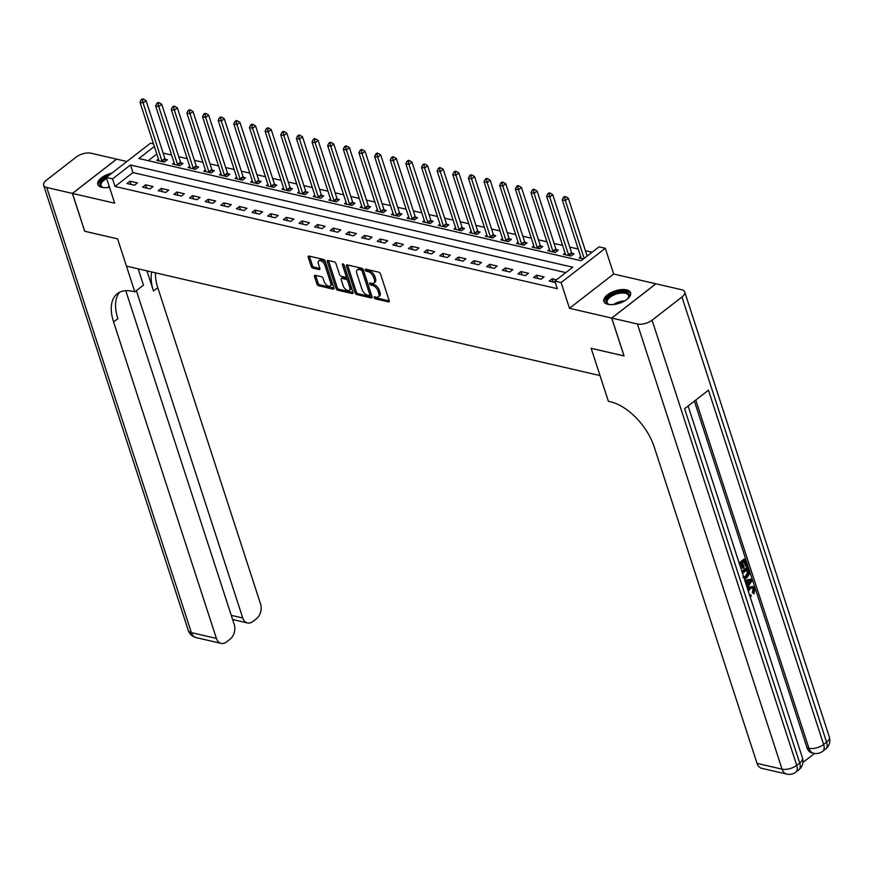 <?xml version="1.0" encoding="UTF-8"?>
<svg xmlns="http://www.w3.org/2000/svg" width="873" height="873" viewBox="0 0 873 873"><rect width="100%" height="100%" fill="white"/><g stroke="black" fill="none" stroke-linecap="round" stroke-linejoin="round"><path stroke-width="1.31" d="M374.211 297.66A1.233 0.666 -127.8 0 0 375.412 298.904L388.463 301.916A1.768 0.96 -127.8 0 0 389.063 301.829A1.768 0.96 -127.8 0 0 389.205 300.716L380.519 273.969A1.768 0.96 -127.8 0 0 378.806 272.19L365.754 269.179A1.233 0.666 -127.8 0 0 365.34 269.244A1.233 0.666 -127.8 0 0 365.23 270.019A1.233 0.666 -127.8 0 0 366.431 271.263L368.122 271.645A5.653 3.055 -127.8 0 1 373.589 277.308L374.321 279.546A5.653 3.055 -127.8 0 1 373.851 283.103A5.653 3.055 -127.8 0 1 371.931 283.387L370.25 283.005A1.233 0.666 -127.8 0 0 369.825 283.059A1.233 0.666 -127.8 0 0 369.726 283.845A1.233 0.666 -127.8 0 0 370.927 285.078L372.607 285.471A5.653 3.055 -127.8 0 1 378.085 291.135L378.806 293.361A5.653 3.055 -127.8 0 1 378.336 296.918A5.653 3.055 -127.8 0 1 376.427 297.213L374.735 296.82A1.233 0.666 -127.8 0 0 374.321 296.885A1.233 0.666 -127.8 0 0 374.211 297.66M375.521 297.006A1.233 0.666 -127.8 0 0 376.612 297.977L389.26 300.901M366.54 269.364A1.233 0.666 -127.8 0 0 367.62 270.335L369.312 270.717L368.122 271.645M371.025 283.179A1.233 0.666 -127.8 0 0 372.116 284.151L373.808 284.543L372.607 285.471M111.831 173.17A14.033 6.526 -18 0 0 97.798 184.454A14.033 6.526 -18 0 0 101.814 187.346A14.033 6.526 -18 0 0 109.507 187.258M607.914 304.317A14.033 6.526 -18 0 0 623.453 301.567A14.033 6.526 -18 0 0 630.568 292.761A14.033 6.526 -18 0 0 626.541 289.869A14.033 6.526 -18 0 0 611.002 292.619A14.033 6.526 -18 0 0 603.887 301.425A14.033 6.526 -18 0 0 607.914 304.317M315.24 275.301A1.768 0.96 -127.8 0 0 314.64 275.399A1.768 0.96 -127.8 0 0 314.498 276.501L316.932 284.009A1.768 0.96 -127.8 0 0 318.645 285.777L333.137 289.127A1.768 0.96 -127.8 0 0 333.737 289.039A1.768 0.96 -127.8 0 0 333.879 287.926L325.192 261.18A1.768 0.96 -127.8 0 0 323.479 259.412L308.987 256.062A1.768 0.96 -127.8 0 0 308.387 256.149A1.768 0.96 -127.8 0 0 308.245 257.262L311.192 266.33A1.768 0.96 -127.8 0 0 312.894 268.098L319.103 269.528A1.768 0.96 -127.8 0 0 319.704 269.441A1.768 0.96 -127.8 0 0 319.845 268.327L318.383 263.832A4.725 2.554 -127.8 0 1 318.776 260.863A4.725 2.554 -127.8 0 1 322.082 261.442A4.725 2.554 -127.8 0 1 324.952 265.348L330.681 282.961A4.725 2.554 -127.8 0 1 330.289 285.929A4.725 2.554 -127.8 0 1 326.982 285.351A4.725 2.554 -127.8 0 1 324.101 281.444L323.152 278.509A1.768 0.96 -127.8 0 0 321.439 276.741L315.24 275.301M565.824 272.616L132.958 172.57L115.04 186.462L112.573 178.889L106.32 177.448L150.516 143.172L153.495 143.859M84.736 231.236L117.593 238.875L84.757 231.28L72.459 193.424L114.679 203.191L106.32 177.448M138.174 268.84L143.478 285.155L134.813 291.866L117.593 238.875L126.454 266.123L600.013 375.576L591.163 348.327L608.383 401.318L610.631 401.842A44.96 24.357 52.2 0 1 654.215 446.921L757.033 763.373L782.055 769.157L637.421 324.003L611.766 318.078L655.972 283.801L681.617 289.727A10.792 5.02 -18 0 1 684.716 291.953L829.35 737.107A10.792 5.02 162 0 1 826.589 742.17L681.955 297.016A10.792 5.02 -18 0 0 684.716 291.953M624.053 355.878L591.163 348.327L624.064 355.933L611.766 318.078M623.999 355.911L611.7 318.067L655.907 283.79L613.675 274.024L605.316 248.281L561.11 282.568L554.857 281.117L572.775 267.225L130.492 164.997L112.573 178.889M613.675 274.024L569.48 308.3L611.7 318.067M569.48 308.3L561.11 282.568M115.04 186.462L557.323 288.69L554.857 281.117M355.125 292.837A1.768 0.96 -127.8 0 0 356.839 294.605L371.331 297.955A1.768 0.96 -127.8 0 0 371.931 297.868A1.768 0.96 -127.8 0 0 372.073 296.755L363.386 270.008A1.768 0.96 -127.8 0 0 361.673 268.229L347.181 264.89A1.768 0.96 -127.8 0 0 346.581 264.977A1.768 0.96 -127.8 0 0 346.439 266.09L355.125 292.837L356.326 291.909A1.768 0.96 -127.8 0 0 358.028 293.688L372.127 296.94M352.234 293.546L337.742 290.196A1.768 0.96 -127.8 0 1 336.029 288.428L327.342 261.671A1.768 0.96 -127.8 0 1 327.484 260.558A1.768 0.96 -127.8 0 1 328.084 260.47L334.283 261.9A1.768 0.96 -127.8 0 1 335.996 263.679L339.521 274.526A1.768 0.96 -127.8 0 0 341.234 276.294L345.348 277.243A1.768 0.96 -127.8 0 0 345.948 277.156A1.768 0.96 -127.8 0 0 346.09 276.043L342.423 264.748A1.233 0.666 -127.8 0 1 342.522 263.973A1.233 0.666 -127.8 0 1 343.395 264.126A1.233 0.666 -127.8 0 1 344.137 265.141L352.976 292.346A1.768 0.96 -127.8 0 1 352.834 293.459A1.768 0.96 -127.8 0 1 352.234 293.546L353.074 292.892M126.869 161.516L116.655 159.148L72.459 193.424M556.559 279.796L552.216 278.793L549.226 281.106L555.315 282.514M544.086 276.916L536.579 275.181L533.589 277.494L541.096 279.229L544.086 276.916M528.449 273.293L520.941 271.558L517.951 273.882L525.459 275.617L528.449 273.293M512.8 269.681L505.303 267.946L502.313 270.259L509.821 271.994L512.8 269.681M497.163 266.069L489.655 264.333L486.676 266.647L494.183 268.382L497.163 266.069M481.525 262.457L474.017 260.721L471.038 263.035L478.535 264.77L481.525 262.457M465.887 258.834L458.38 257.099L455.39 259.423L462.897 261.158L465.887 258.834M450.25 255.222L442.742 253.486L439.752 255.8L447.26 257.535L450.25 255.222M434.612 251.61L427.104 249.874L424.114 252.188L431.622 253.923L434.612 251.61M418.964 247.997L411.467 246.262L408.477 248.576L415.985 250.311L418.964 247.997M403.326 244.375L395.818 242.639L392.839 244.964L400.347 246.699L403.326 244.375M387.688 240.762L380.181 239.027L377.201 241.341L384.698 243.076L387.688 240.762M372.051 237.15L364.543 235.415L361.553 237.729L369.061 239.464L372.051 237.15M356.413 233.538L348.905 231.803L345.915 234.117L353.423 235.852L356.413 233.538M340.776 229.915L333.268 228.18L330.278 230.505L337.786 232.24L340.776 229.915M325.127 226.303L317.63 224.568L314.64 226.882L322.148 228.617L325.127 226.303M309.489 222.691L301.982 220.956L299.002 223.27L306.51 225.005L309.489 222.691M293.852 219.079L286.344 217.344L283.365 219.658L290.862 221.393L293.852 219.079M278.214 215.456L270.706 213.721L267.716 216.046L275.224 217.781L278.214 215.456M262.577 211.844L255.069 210.109L252.079 212.423L259.587 214.158L262.577 211.844M246.939 208.232L239.431 206.497L236.441 208.811L243.949 210.546L246.939 208.232M231.29 204.62L223.794 202.885L220.804 205.199L228.311 206.934L231.29 204.62M215.653 200.997L208.145 199.262L205.166 201.587L212.674 203.322L215.653 200.997M200.015 197.385L192.507 195.65L189.528 197.964L197.025 199.699L200.015 197.385M184.378 193.773L176.87 192.038L173.88 194.352L181.388 196.087L184.378 193.773M168.74 190.161L161.232 188.426L158.242 190.74L165.75 192.475L168.74 190.161M153.102 186.538L145.595 184.803L142.605 187.128L150.112 188.863L153.102 186.538M137.454 182.926L129.957 181.191L126.967 183.505L134.475 185.24L137.454 182.926M592.101 252.232L585.39 250.682M578.221 249.023L569.753 247.07M562.583 245.411L554.115 243.458M546.945 241.799L538.477 239.835M531.308 238.187L522.84 236.223M515.659 234.564L507.191 232.611M500.022 230.952L491.554 228.999M484.384 227.34L475.916 225.376M468.746 223.728L460.278 221.764M453.109 220.105L444.641 218.152M437.471 216.493L429.003 214.54M421.823 212.881L413.355 210.917M406.185 209.269L397.717 207.305M390.547 205.646L382.079 203.693M374.91 202.034L366.442 200.081M359.272 198.422L350.804 196.458M343.635 194.81L335.167 192.846M327.986 191.187L319.518 189.234M312.348 187.575L303.88 185.622M296.711 183.963L288.243 181.999M281.073 180.351L272.605 178.387M265.436 176.728L256.968 174.775M249.798 173.116L241.319 171.163M234.15 169.504L225.681 167.54M218.512 165.892L210.044 163.928M202.874 162.269L194.406 160.316M187.237 158.657L178.769 156.703M171.599 155.045L163.131 153.091M156.813 154.063L148.268 160.687M580.709 256.695L579.094 257.95L583.437 258.954M565.071 253.072L563.456 254.327L570.964 256.062L573.954 253.748L571.913 253.279M549.433 249.46L547.818 250.715L555.326 252.45L558.305 250.136L556.276 249.667M533.796 245.848L532.181 247.103L539.689 248.838L542.668 246.524L540.638 246.055M518.158 242.236L516.532 243.491L524.04 245.226L527.03 242.901L525 242.432M502.521 238.613L500.895 239.868L508.402 241.603L511.392 239.289L509.352 238.82M486.872 235.001L485.257 236.256L492.765 237.991L495.755 235.677L493.714 235.208M471.234 231.389L469.619 232.644L477.127 234.379L480.117 232.065L478.077 231.596M455.597 227.777L453.982 229.032L461.49 230.767L464.469 228.442L462.439 227.973M439.959 224.165L438.344 225.409L445.852 227.144L448.831 224.83L446.801 224.361M424.322 220.542L422.696 221.797L430.203 223.532L433.194 221.218L431.164 220.749M408.684 216.93L407.058 218.185L414.566 219.92L417.556 217.606L415.515 217.137M393.036 213.318L391.42 214.572L398.928 216.308L401.918 213.983L399.878 213.514M377.398 209.706L375.783 210.95L383.291 212.685L386.281 210.371L384.24 209.902M361.76 206.083L360.145 207.338L367.653 209.073L370.632 206.759L368.602 206.29M346.123 202.471L344.508 203.725L352.015 205.461L354.995 203.147L352.965 202.678M330.485 198.858L328.859 200.113L336.367 201.849L339.357 199.535L337.327 199.055M314.837 195.246L313.221 196.501L320.729 198.236L323.719 195.912L321.679 195.443M299.199 191.624L297.584 192.878L305.092 194.614L308.082 192.3L306.041 191.831M283.561 188.011L281.946 189.266L289.454 191.001L292.444 188.688L290.403 188.219M267.924 184.399L266.309 185.654L273.816 187.389L276.796 185.076L274.766 184.596M252.286 180.787L250.671 182.042L258.179 183.777L261.158 181.453L259.128 180.984M236.648 177.164L235.023 178.419L242.53 180.154L245.52 177.841L243.491 177.372M221 173.552L219.385 174.807L226.893 176.542L229.883 174.229L227.842 173.76M205.362 169.94L203.747 171.195L211.255 172.93L214.245 170.617L212.204 170.137M189.725 166.328L188.11 167.583L195.617 169.318L198.608 166.994L196.567 166.525M174.087 162.705L172.472 163.96L179.98 165.695L182.959 163.382L180.929 162.913M158.45 159.093L156.834 160.348L164.342 162.083L167.321 159.77L165.292 159.301M154.357 146.489L138.862 158.515L581.145 260.732L599.064 246.841L605.316 248.281M132.958 172.57L130.492 164.997M552.216 278.793L553.275 282.044M536.579 275.181L537.637 278.422M520.941 271.558L521.999 274.809M505.303 267.946L506.351 271.197M489.655 264.333L490.713 267.585M474.017 260.721L475.076 263.962M458.38 257.099L459.438 260.35M442.742 253.486L443.8 256.738M427.104 249.874L428.152 253.126M411.467 246.262L412.514 249.503M395.818 242.639L396.877 245.891M380.181 239.027L381.239 242.279M364.543 235.415L365.601 238.667M348.905 231.803L349.964 235.055M333.268 228.18L334.315 231.432M317.63 224.568L318.678 227.82M301.982 220.956L303.04 224.208M286.344 217.344L287.403 220.596M270.706 213.721L271.765 216.973M255.069 210.109L256.127 213.361M239.431 206.497L240.479 209.749M223.794 202.885L224.841 206.137M208.145 199.262L209.204 202.514M192.507 195.65L193.566 198.902M176.87 192.038L177.928 195.29M161.232 188.426L162.291 191.678M145.595 184.803L146.642 188.055M129.957 181.191L131.005 184.443M378.336 296.918L379.537 295.991A5.653 3.055 -127.8 0 0 380.006 292.433L378.806 293.361M373.808 284.543A5.653 3.055 -127.8 0 1 379.275 290.207L380.006 292.433M373.851 283.103L375.041 282.175A5.653 3.055 -127.8 0 0 375.51 278.618L374.321 279.546M369.312 270.717A5.653 3.055 -127.8 0 1 374.79 276.392L375.51 278.618M347.574 264.977A1.768 0.96 -127.8 0 0 347.629 265.163L356.326 291.909M369.301 295.565A1.233 0.666 -127.8 0 0 369.726 295.5A1.233 0.666 -127.8 0 0 369.825 294.725L362.197 271.241A1.233 0.666 -127.8 0 0 360.996 270.008L359.218 269.593A5.653 3.055 -127.8 0 0 357.297 269.888A5.653 3.055 -127.8 0 0 356.828 273.435L362.044 289.487A5.653 3.055 -127.8 0 0 367.522 295.15L369.301 295.565M370.501 294.637A1.233 0.666 -127.8 0 0 370.916 294.572A1.233 0.666 -127.8 0 0 371.014 293.797L369.825 294.725M357.297 269.888L358.497 268.96A5.653 3.055 -127.8 0 1 360.407 268.666L362.186 269.08A1.233 0.666 -127.8 0 1 363.386 270.314L371.014 293.797M353.03 292.531L338.931 289.269L337.742 290.196M328.477 260.569A1.768 0.96 -127.8 0 0 328.532 260.743L337.229 287.501A1.768 0.96 -127.8 0 0 338.931 289.269M345.948 277.156L347.138 276.228A1.768 0.96 -127.8 0 0 347.29 275.115L343.875 264.628M343.176 285.787A4.725 2.554 -127.8 0 0 346.046 289.683A4.725 2.554 -127.8 0 0 349.353 290.273A4.725 2.554 -127.8 0 0 349.746 287.304L347.738 281.095A1.768 0.96 -127.8 0 0 346.024 279.327L341.91 278.378A1.768 0.96 -127.8 0 0 341.31 278.465A1.768 0.96 -127.8 0 0 341.157 279.578L343.176 285.787M349.353 290.273L350.553 289.345A4.725 2.554 -127.8 0 0 350.946 286.377L349.746 287.304M341.31 278.465L342.5 277.538A1.768 0.96 -127.8 0 1 343.1 277.45L347.214 278.4A1.768 0.96 -127.8 0 1 348.927 280.168L350.946 286.377M330.289 285.929L331.478 285.002A4.725 2.554 -127.8 0 0 331.871 282.034L330.681 282.961M318.776 260.863L319.965 259.936A4.725 2.554 -127.8 0 1 323.283 260.514A4.725 2.554 -127.8 0 1 326.153 264.421L331.871 282.034M309.38 256.149A1.768 0.96 -127.8 0 0 309.435 256.335L312.381 265.403A1.768 0.96 -127.8 0 0 314.094 267.171L319.9 268.513M315.633 275.399A1.768 0.96 -127.8 0 0 315.688 275.584L318.132 283.081A1.768 0.96 -127.8 0 0 319.834 284.86L333.933 288.112M587.147 256.084L568.356 198.258L565.377 200.583L562.245 199.852L581.036 257.699A1.801 0.971 52.2 0 1 581.134 258.244L581.134 258.419M584.157 258.397L565.377 200.583L564.689 197.702L565.89 196.774L564.635 196.48L563.445 197.407L564.689 197.702M562.245 199.852L563.445 197.407M565.89 196.774L568.356 198.258M572.764 254.665L571.782 253.072A1.801 0.971 52.2 0 1 571.509 252.483L552.718 194.646L549.739 196.96L546.607 196.239L565.398 254.076A1.801 0.971 52.2 0 1 565.497 254.621L565.486 254.807M568.923 255.593L568.803 255.385A1.801 0.971 52.2 0 1 568.53 254.807L549.739 196.96L549.052 194.079L550.252 193.162L548.997 192.868L547.797 193.795L549.052 194.079M546.607 196.239L547.797 193.795M550.252 193.162L552.718 194.646M557.127 251.053L556.145 249.46A1.801 0.971 52.2 0 1 555.872 248.87L537.081 191.034L534.09 193.348L530.97 192.627L549.761 250.464A1.801 0.971 52.2 0 1 549.848 251.009L549.848 251.184M553.286 251.981L553.166 251.773A1.801 0.971 52.2 0 1 552.893 251.184L534.09 193.348L533.414 190.467L534.603 189.539L533.359 189.255L532.159 190.183L533.414 190.467M530.97 192.627L532.159 190.183M534.603 189.539L537.081 191.034M541.489 247.441L540.507 245.848A1.801 0.971 52.2 0 1 540.234 245.258L521.443 187.422L518.453 189.736L515.332 189.015L534.123 246.852A1.801 0.971 52.2 0 1 534.211 247.397L534.211 247.572M537.648 248.369L537.517 248.161A1.801 0.971 52.2 0 1 537.244 247.572L518.453 189.736L517.776 186.855L518.966 185.927L517.722 185.643L516.521 186.56L517.776 186.855M515.332 189.015L516.521 186.56M518.966 185.927L521.443 187.422M525.841 243.829L524.869 242.225A1.801 0.971 52.2 0 1 524.597 241.646L505.805 183.799L502.815 186.124L499.683 185.392L518.486 243.24A1.801 0.971 52.2 0 1 518.573 243.785L518.573 243.96M522.01 244.756L521.879 244.549A1.801 0.971 52.2 0 1 521.607 243.96L502.815 186.124L502.139 183.243L503.328 182.315L502.073 182.021L500.884 182.948L502.139 183.243M499.683 185.392L500.884 182.948M503.328 182.315L505.805 183.799M609.758 304.601A12.135 5.642 162 0 1 608.71 304.317A12.135 5.642 162 0 1 606.419 302.745A12.135 5.642 162 0 1 614.341 293.492A12.135 5.642 162 0 1 628.822 293.863A12.135 5.642 162 0 1 628.364 297.933A12.135 5.642 162 0 1 627.687 298.784M628.058 298.337A11.24 5.227 -18 0 0 628.56 295.587A11.24 5.227 -18 0 0 628.244 294.954A11.24 5.227 -18 0 0 615.53 294.332A11.24 5.227 -18 0 0 607.172 302.538A11.24 5.227 -18 0 0 607.488 303.171A11.24 5.227 -18 0 0 609.19 304.47M630.721 293.601A13.935 6.482 -18 0 0 630.492 293.208A13.935 6.482 -18 0 0 615.159 292.291A13.935 6.482 -18 0 0 604.258 302.2M103.669 187.63A12.135 5.642 162 0 1 102.621 187.346A12.135 5.642 162 0 1 106.582 177.252M106.681 178.561A11.24 5.227 -18 0 0 101.082 185.567A11.24 5.227 -18 0 0 103.101 187.499M109.06 175.32A13.935 6.482 -18 0 0 98.169 185.229M749.471 594.829L750.966 594.873L751.151 596.335L750.049 596.608M747.463 588.653L748.914 587.147L752.832 586.449L754.894 588.751L753.956 593.869L752.319 592.527L753.05 589.1L752.177 587.78M744.724 580.239L751.642 579.083L752.111 580.523L747.244 587.966M746.437 585.51L745.433 581.942M739.115 562.954L744.2 559.015L745.193 559.244L747.277 565.649L746.448 566.293L745.455 566.064L744.047 561.743M746.448 566.293L744.789 561.175L742.585 562.878L744.134 567.657L743.305 568.301L742.301 568.072L741.013 564.1M802.942 762.445L814.564 753.432M637.421 324.003A10.792 5.02 -18 0 0 652.087 320.184L796.733 765.337L799.712 763.024L684.596 408.717L708.483 390.187L823.61 744.494A10.792 5.02 162 0 1 808.933 748.314A10.792 7.551 103 0 0 813.669 753.268L811.792 752.832A10.792 7.551 -77 0 1 807.056 747.877L808.933 748.314L695.77 400.041M694.384 401.122L807.056 747.877M741.843 571.346L746.917 567.406L747.921 567.636L748.936 570.746L749.263 574.15L746.797 577.839L744.298 578.919M652.087 320.184L681.955 297.016M786.791 774.111A10.792 10.792 0 0 0 795.838 772.125A10.792 5.849 52.2 0 0 796.733 765.337A10.792 5.02 162 0 1 782.055 769.157A10.792 7.551 103 0 0 786.791 774.111L761.769 768.327A10.792 7.551 -77 0 1 757.033 763.373M743.305 568.301L741.755 563.521L739.791 565.038M739.376 563.762L745.193 559.244M742.105 572.153L747.921 567.636M743.807 577.457L746.393 576.54L748.445 573.015L748.106 571.4L747.506 569.556L742.519 573.43M742.814 577.228L745.4 576.311L747.452 572.786L746.775 570.134M746.393 576.54L745.4 576.311M748.445 573.015L747.452 572.786M748.106 571.4L747.102 571.171M746.819 586.656L747.539 585.587L746.284 581.713L745.291 581.985M744.865 580.665L751.642 579.083M749.525 580.851L747.233 581.462L748.248 584.561L751.053 580.447L749.525 580.851M747.539 585.587L746.546 585.357M747.866 583.415L750.049 580.218M749.558 595.091L750.966 594.873M753.956 593.869L753.323 592.756L754.054 589.33L752.69 587.813L750.333 588.653L748.336 591.327M754.054 589.33L753.05 589.1M753.323 592.756L752.319 592.527M747.855 589.864L749.918 587.376L748.914 587.147M749.918 587.376L752.832 586.449M134.813 291.866L132.565 291.342A44.96 24.357 -127.8 0 0 117.309 293.666A44.96 24.357 -127.8 0 0 113.588 321.973L216.406 638.425A10.792 7.551 103 0 0 221.142 643.379A10.792 7.551 103 0 0 226.522 641.95L230.046 639.211A10.792 7.551 103 0 0 234.27 624.577L125.777 290.698M72.394 193.413L116.589 159.137L90.945 153.212A10.792 5.02 -18 0 0 76.267 157.031L46.411 180.187A10.792 5.02 -18 0 0 43.65 185.262A10.792 5.02 -18 0 0 46.749 187.488L72.394 193.413L84.692 231.269M136.384 290.654L242.749 617.997A10.792 7.551 103 0 0 247.485 622.951A10.792 7.551 103 0 0 252.864 621.521L256.389 618.793A10.792 7.551 103 0 0 260.612 604.149L157.784 287.697A44.96 24.357 -127.8 0 1 155.492 272.834M151.738 271.972A44.96 24.357 -127.8 0 0 153.484 291.025L146.937 270.859M119.634 292.226A44.96 24.357 -127.8 0 0 117.888 318.634L113.588 321.973M510.203 240.217L509.232 238.613A1.801 0.971 52.2 0 1 508.959 238.023L490.168 180.187L487.178 182.501L484.046 181.78L502.837 239.617A1.801 0.971 52.2 0 1 502.935 240.162L502.935 240.348M506.373 241.134L506.242 240.926A1.801 0.971 52.2 0 1 505.969 240.348L487.178 182.501L486.49 179.62L487.691 178.703L486.436 178.408L485.246 179.336L486.49 179.62M484.046 181.78L485.246 179.336M487.691 178.703L490.168 180.187M494.565 236.594L493.594 235.001A1.801 0.971 52.2 0 1 493.321 234.411L474.519 176.575L471.54 178.889L468.408 178.168L487.199 236.005A1.801 0.971 52.2 0 1 487.298 236.55L487.298 236.725M490.735 237.521L490.604 237.314A1.801 0.971 52.2 0 1 490.331 236.725L471.54 178.889L470.853 176.008L472.053 175.08L470.798 174.796L469.609 175.724L470.853 176.008M468.408 178.168L469.609 175.724M472.053 175.08L474.519 176.575M478.928 232.982L477.946 231.389A1.801 0.971 52.2 0 1 477.673 230.799L458.882 172.963L455.902 175.277L452.771 174.556L471.562 232.393A1.801 0.971 52.2 0 1 471.66 232.938L471.649 233.113M475.087 233.909L474.967 233.702A1.801 0.971 52.2 0 1 474.694 233.113L455.902 175.277L455.215 172.396L456.404 171.468L455.16 171.184L453.96 172.101L455.215 172.396M452.771 174.556L453.96 172.101M456.404 171.468L458.882 172.963M463.29 229.37L462.308 227.766A1.801 0.971 52.2 0 1 462.035 227.187L443.244 169.34L440.254 171.665L437.133 170.933L455.924 228.781A1.801 0.971 52.2 0 1 456.012 229.326L456.012 229.501M459.449 230.297L459.329 230.09A1.801 0.971 52.2 0 1 459.056 229.501L440.254 171.665L439.577 168.784L440.767 167.856L439.523 167.561L438.322 168.489L439.577 168.784M437.133 170.933L438.322 168.489M440.767 167.856L443.244 169.34M447.642 225.758L446.67 224.154A1.801 0.971 52.2 0 1 446.398 223.564L427.606 165.728L424.616 168.042L421.495 167.321L440.287 225.158A1.801 0.971 52.2 0 1 440.374 225.703L440.374 225.889M443.811 226.674L443.68 226.467A1.801 0.971 52.2 0 1 443.408 225.889L424.616 168.042L423.94 165.161L425.129 164.244L423.885 163.949L422.685 164.877L423.94 165.161M421.495 167.321L422.685 164.877M425.129 164.244L427.606 165.728M432.004 222.135L431.033 220.542A1.801 0.971 52.2 0 1 430.76 219.952L411.969 162.116L408.979 164.43L405.847 163.709L424.649 221.546A1.801 0.971 52.2 0 1 424.736 222.091L424.736 222.266M428.174 223.062L428.043 222.855A1.801 0.971 52.2 0 1 427.77 222.266L408.979 164.43L408.302 161.549L409.492 160.621L408.237 160.337L407.047 161.265L408.302 161.549M405.847 163.709L407.047 161.265M409.492 160.621L411.969 162.116M416.366 218.523L415.395 216.93A1.801 0.971 52.2 0 1 415.122 216.34L396.331 158.504L393.341 160.818L390.209 160.097L409.001 217.934A1.801 0.971 52.2 0 1 409.099 218.479L409.099 218.654M412.536 219.45L412.405 219.243A1.801 0.971 52.2 0 1 412.132 218.654L393.341 160.818L392.654 157.937L393.854 157.009L392.599 156.725L391.41 157.642L392.654 157.937M390.209 160.097L391.41 157.642M393.854 157.009L396.331 158.504M400.729 214.911L399.758 213.307A1.801 0.971 52.2 0 1 399.485 212.728L380.683 154.881L377.703 157.205L374.572 156.474L393.363 214.322A1.801 0.971 52.2 0 1 393.461 214.867L393.461 215.042M396.899 215.838L396.768 215.631A1.801 0.971 52.2 0 1 396.495 215.042L377.703 157.205L377.016 154.325L378.216 153.397L376.961 153.102L375.772 154.03L377.016 154.325M374.572 156.474L375.772 154.03M378.216 153.397L380.683 154.881M385.091 211.299L384.109 209.695A1.801 0.971 52.2 0 1 383.836 209.105L365.045 151.269L362.066 153.583L358.934 152.862L377.725 210.699A1.801 0.971 52.2 0 1 377.823 211.244L377.813 211.43M381.25 212.215L381.13 212.008A1.801 0.971 52.2 0 1 380.857 211.43L362.066 153.583L361.378 150.713L362.568 149.785L361.324 149.49L360.123 150.418L361.378 150.713M358.934 152.862L360.123 150.418M362.568 149.785L365.045 151.269M369.454 207.676L368.471 206.083A1.801 0.971 52.2 0 1 368.199 205.493L349.407 147.657L346.417 149.97L343.296 149.25L362.088 207.087A1.801 0.971 52.2 0 1 362.175 207.632L362.175 207.807M365.612 208.603L365.492 208.396A1.801 0.971 52.2 0 1 365.22 207.807L346.417 149.97L345.741 147.09L346.93 146.162L345.686 145.878L344.486 146.806L345.741 147.09M343.296 149.25L344.486 146.806M346.93 146.162L349.407 147.657M353.805 204.064L352.834 202.471A1.801 0.971 52.2 0 1 352.561 201.881L333.77 144.045L330.78 146.358L327.659 145.638L346.45 203.474A1.801 0.971 52.2 0 1 346.537 204.02L346.537 204.195M349.975 204.991L349.844 204.784A1.801 0.971 52.2 0 1 349.571 204.195L330.78 146.358L330.103 143.478L331.293 142.55L330.038 142.266L328.848 143.194L330.103 143.478M327.659 145.638L328.848 143.194M331.293 142.55L333.77 144.045M338.167 200.452L337.196 198.848A1.801 0.971 52.2 0 1 336.923 198.269L318.132 140.422L315.142 142.746L312.01 142.015L330.812 199.862A1.801 0.971 52.2 0 1 330.9 200.408L330.9 200.583M334.337 201.379L334.206 201.172A1.801 0.971 52.2 0 1 333.933 200.583L315.142 142.746L314.466 139.866L315.655 138.938L314.4 138.643L313.211 139.571L314.466 139.866M312.01 142.015L313.211 139.571M315.655 138.938L318.132 140.422M322.53 196.84L321.559 195.236A1.801 0.971 52.2 0 1 321.286 194.657L302.495 136.81L299.504 139.123L296.373 138.403L315.164 196.25A1.801 0.971 52.2 0 1 315.262 196.785L315.262 196.971M318.7 197.756L318.569 197.549A1.801 0.971 52.2 0 1 318.296 196.971L299.504 139.123L298.817 136.253L300.017 135.326L298.762 135.031L297.573 135.959L298.817 136.253M296.373 138.403L297.573 135.959M300.017 135.326L302.495 136.81M306.892 193.217L305.921 191.624A1.801 0.971 52.2 0 1 305.648 191.034L286.846 133.198L283.867 135.511L280.735 134.791L299.526 192.627A1.801 0.971 52.2 0 1 299.625 193.173L299.625 193.348M303.062 194.144L302.931 193.937A1.801 0.971 52.2 0 1 302.658 193.359L283.867 135.511L283.179 132.631L284.38 131.703L283.125 131.419L281.935 132.347L283.179 132.631M280.735 134.791L281.935 132.347M284.38 131.703L286.846 133.198M291.255 189.605L290.273 188.011A1.801 0.971 52.2 0 1 290 187.422L271.208 129.586L268.218 131.899L265.097 131.179L283.889 189.015A1.801 0.971 52.2 0 1 283.987 189.561L283.976 189.736M287.413 190.532L287.293 190.325A1.801 0.971 52.2 0 1 287.021 189.736L268.218 131.899L267.542 129.018L268.731 128.091L267.487 127.807L266.287 128.735L267.542 129.018M265.097 131.179L266.287 128.735M268.731 128.091L271.208 129.586M275.617 185.993L274.635 184.399A1.801 0.971 52.2 0 1 274.362 183.81L255.571 125.963L252.581 128.287L249.46 127.556L268.251 185.403A1.801 0.971 52.2 0 1 268.338 185.949L268.338 186.124M271.776 186.92L271.656 186.713A1.801 0.971 52.2 0 1 271.383 186.124L252.581 128.287L251.904 125.406L253.094 124.479L251.85 124.184L250.649 125.112L251.904 125.406M249.46 127.556L250.649 125.112M253.094 124.479L255.571 125.963M259.968 182.381L258.997 180.776A1.801 0.971 52.2 0 1 258.724 180.198L239.933 122.351L236.943 124.664L233.822 123.944L252.613 181.791A1.801 0.971 52.2 0 1 252.701 182.326L252.701 182.512M256.138 183.297L256.007 183.101A1.801 0.971 52.2 0 1 255.734 182.512L236.943 124.664L236.267 121.794L237.456 120.867L236.201 120.572L235.012 121.5L236.267 121.794M233.822 123.944L235.012 121.5M237.456 120.867L239.933 122.351M244.331 178.758L243.36 177.164A1.801 0.971 52.2 0 1 243.087 176.575L224.296 118.739L221.306 121.052L218.174 120.332L236.976 178.168A1.801 0.971 52.2 0 1 237.063 178.714L237.063 178.889M240.501 179.685L240.37 179.478A1.801 0.971 52.2 0 1 240.097 178.9L221.306 121.052L220.618 118.171L221.818 117.244L220.563 116.96L219.374 117.888L220.618 118.171M218.174 120.332L219.374 117.888M221.818 117.244L224.296 118.739M228.693 175.146L227.722 173.552A1.801 0.971 52.2 0 1 227.449 172.963L208.647 115.127L205.668 117.44L202.536 116.72L221.327 174.556A1.801 0.971 52.2 0 1 221.426 175.102L221.426 175.277M224.863 176.073L224.732 175.866A1.801 0.971 52.2 0 1 224.459 175.277L205.668 117.44L204.98 114.559L206.181 113.632L204.926 113.348L203.736 114.276L204.98 114.559M202.536 116.72L203.736 114.276M206.181 113.632L208.647 115.127M213.056 171.534L212.084 169.94A1.801 0.971 52.2 0 1 211.812 169.351L193.009 111.515L190.03 113.828L186.898 113.097L205.69 170.944A1.801 0.971 52.2 0 1 205.788 171.49L205.788 171.665M209.225 172.461L209.094 172.254A1.801 0.971 52.2 0 1 208.822 171.665L190.03 113.828L189.343 110.947L190.543 110.02L189.288 109.725L188.099 110.653L189.343 110.947M186.898 113.097L188.099 110.653M190.543 110.02L193.009 111.515M197.418 167.922L196.436 166.317A1.801 0.971 52.2 0 1 196.163 165.739L177.372 107.892L174.382 110.216L171.261 109.485L190.052 167.332A1.801 0.971 52.2 0 1 190.15 167.867L190.139 168.053M193.577 168.838L193.457 168.642A1.801 0.971 52.2 0 1 193.184 168.053L174.382 110.216L173.705 107.335L174.895 106.408L173.651 106.113L172.45 107.041L173.705 107.335M171.261 109.485L172.45 107.041M174.895 106.408L177.372 107.892M181.78 164.299L180.798 162.705A1.801 0.971 52.2 0 1 180.525 162.116L161.734 104.28L158.744 106.593L155.623 105.873L174.414 163.709A1.801 0.971 52.2 0 1 174.502 164.255L174.502 164.43M177.939 165.226L177.819 165.019A1.801 0.971 52.2 0 1 177.535 164.44L158.744 106.593L158.068 103.712L159.257 102.785L158.013 102.501L156.813 103.429L158.068 103.712M155.623 105.873L156.813 103.429M159.257 102.785L161.734 104.28M166.132 160.687L165.161 159.093A1.801 0.971 52.2 0 1 164.888 158.504L146.097 100.668L143.107 102.981L139.986 102.261L158.777 160.097A1.801 0.971 52.2 0 1 158.864 160.643L158.864 160.818M162.302 161.614L162.171 161.407A1.801 0.971 52.2 0 1 161.898 160.818L143.107 102.981L142.43 100.1L143.619 99.173L142.364 98.889L141.175 99.817L142.43 100.1M139.986 102.261L141.175 99.817M143.619 99.173L146.097 100.668M376.612 297.977L375.412 298.904M367.62 270.335L366.431 271.263M372.116 284.151L370.927 285.078M379.275 290.207L378.085 291.135M374.79 276.392L373.589 277.308M389.293 301.272L388.463 301.916M347.629 265.163L346.439 266.09M372.171 297.311L371.331 297.955M358.028 293.688L356.839 294.605M363.386 270.314L362.197 271.241M362.186 269.08L360.996 270.008M360.407 268.666L359.218 269.593M337.229 287.501L336.029 288.428M328.532 260.743L327.342 261.671M347.29 275.115L346.09 276.043M343.307 264.061L342.423 264.748M348.927 280.168L347.738 281.095M347.214 278.4L346.024 279.327M343.1 277.45L341.91 278.378M326.153 264.421L324.952 265.348M319.933 268.884L319.103 269.528M314.094 267.171L312.894 268.098M312.381 265.403L311.192 266.33M309.435 256.335L308.245 257.262M333.977 288.483L333.137 289.127M319.834 284.86L318.645 285.777M318.132 283.081L316.932 284.009M315.688 275.584L314.498 276.501M571.782 253.072L568.803 255.385M571.509 252.483L568.53 254.807M556.145 249.46L553.166 251.773M555.872 248.87L552.893 251.184M540.507 245.848L537.517 248.161M540.234 245.258L537.244 247.572M524.869 242.225L521.879 244.549M524.597 241.646L521.607 243.96M613.435 304.546A11.24 5.227 162 0 1 624.675 300.89M622.351 302.091A10.869 5.052 -18 0 0 616.022 304.153M107.335 187.575A11.24 5.227 162 0 1 109.245 186.451M813.669 753.268A10.792 10.792 0 0 0 822.715 751.282A10.792 5.849 52.2 0 0 823.61 744.494L826.589 742.17A10.792 5.849 -127.8 0 1 825.705 748.969A10.792 10.792 0 0 0 829.35 737.107M802.473 757.95A10.792 5.02 162 0 1 799.712 763.024A10.792 5.849 -127.8 0 1 798.817 769.811A10.792 10.792 0 0 0 802.473 757.95L688.11 405.989M749.842 582.215L748.838 581.985M153.484 291.025L157.784 287.697M46.749 187.488L191.383 632.641L216.406 638.425M231.269 615.345L242.749 617.997M191.383 632.641A10.792 5.02 162 0 1 188.284 630.415A10.792 10.792 0 0 0 196.119 637.596A10.792 7.551 -77 0 1 191.383 632.641M509.232 238.613L506.242 240.926M508.959 238.023L505.969 240.348M493.594 235.001L490.604 237.314M493.321 234.411L490.331 236.725M477.946 231.389L474.967 233.702M477.673 230.799L474.694 233.113M462.308 227.766L459.329 230.09M462.035 227.187L459.056 229.501M446.67 224.154L443.68 226.467M446.398 223.564L443.408 225.889M431.033 220.542L428.043 222.855M430.76 219.952L427.77 222.266M415.395 216.93L412.405 219.243M415.122 216.34L412.132 218.654M399.758 213.307L396.768 215.631M399.485 212.728L396.495 215.042M384.109 209.695L381.13 212.008M383.836 209.105L380.857 211.43M368.471 206.083L365.492 208.396M368.199 205.493L365.22 207.807M352.834 202.471L349.844 204.784M352.561 201.881L349.571 204.195M337.196 198.848L334.206 201.172M336.923 198.269L333.933 200.583M321.559 195.236L318.569 197.549M321.286 194.657L318.296 196.971M305.921 191.624L302.931 193.937M305.648 191.034L302.658 193.359M290.273 188.011L287.293 190.325M290 187.422L287.021 189.736M274.635 184.399L271.656 186.713M274.362 183.81L271.383 186.124M258.997 180.776L256.007 183.101M258.724 180.198L255.734 182.512M243.36 177.164L240.37 179.478M243.087 176.575L240.097 178.9M227.722 173.552L224.732 175.866M227.449 172.963L224.459 175.277M212.084 169.94L209.094 172.254M211.812 169.351L208.822 171.665M196.436 166.317L193.457 168.642M196.163 165.739L193.184 168.053M180.798 162.705L177.819 165.019M180.525 162.116L177.535 164.44M165.161 159.093L162.171 161.407M164.888 158.504L161.898 160.818M370.916 294.572L369.726 295.5M822.715 751.282L825.705 748.969M795.838 772.125L798.817 769.811M232.622 619.514L247.485 622.951M43.65 185.262L188.284 630.415M196.119 637.596L221.142 643.379"/></g></svg>
